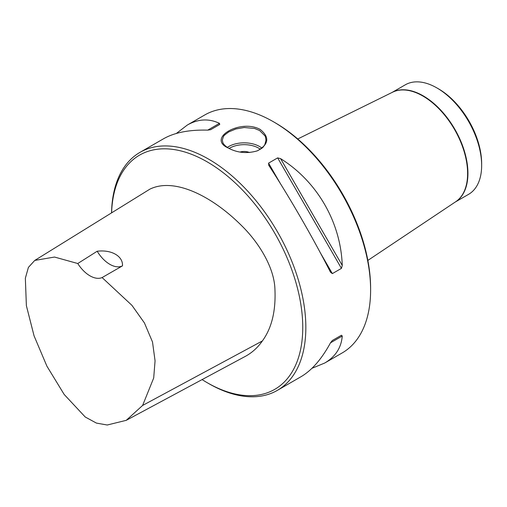 <?xml version="1.0" encoding="UTF-8"?>
<svg xmlns="http://www.w3.org/2000/svg" width="507" height="507" viewBox="0 0 507 507"><rect width="100%" height="100%" fill="white"/><g stroke="black" fill="none" stroke-linecap="round" stroke-linejoin="round"><path stroke-width="0.76" d="M481.65 165.409L481.65 163.628A61.068 35.256 -120 0 0 438.473 88.833L436.926 87.945A63.248 36.517 60 0 1 481.65 165.409A63.248 36.517 60 0 1 468.55 194.358L455.267 202.027M202.097 379.591A135.217 78.072 -120 0 0 207.141 382.658A135.217 78.072 -120 0 0 302.755 327.452A135.217 78.072 -120 0 0 207.141 161.841A135.217 78.072 -120 0 0 111.597 212.851M34.761 260.421L149.85 189.168C174.142 177.197 211.907 195.797 241.991 226.027C258.507 242.314 274.262 267.189 274.927 289.186C275.935 310.861 271.746 328.111 262.373 340.951C257.81 347.498 252.175 352.618 245.477 356.294L126.23 420.335L142.613 405.448L153.697 377.981L155.066 360.832L152.506 341.991L144.432 322.94L131.953 305.366L102.103 277.57L122.485 265.852C123.15 256.314 111.667 249.431 97.179 251.244L77.774 263.52L54.522 257.049L34.761 260.421L28.411 267.379L25.35 278.223L26.377 305.664L34.058 335.837L46.891 366.136L64.186 394.478L85.233 417.001L96.412 423.092L107.237 425.005L126.23 420.335M102.103 277.57A26.174 15.109 60 0 1 77.774 263.52M97.179 251.244A26.174 15.109 -120 0 0 122.485 265.852M268.843 165.428L268.571 163.134L277.652 157.886L280.593 158.64C317.236 181.519 340.761 222.275 342.257 265.44L341.439 268.368L332.358 273.609L330.501 272.227C313.212 238.182 289.681 197.426 268.843 165.428L268.666 165.143M176.36 133.455L187.298 125.052C198.148 118.892 208.871 118.321 219.468 123.353L219.74 124.449L210.659 129.697L207.712 130.134C189.238 129.659 174.541 132.523 163.615 138.728L139.983 152.366A137.403 79.326 -120 0 0 111.553 212.883M207.141 382.658L208.681 383.546A137.403 79.326 -120 0 0 277.386 390.352L301.012 376.714C311.849 370.351 321.679 359.051 330.501 342.814L332.358 340.482L341.439 335.241L332.339 340.495L341.439 335.241L342.257 336.027C341.312 347.713 335.457 356.719 324.695 363.037L311.951 368.31M324.695 363.037L342.155 352.954A137.403 79.326 -120 0 0 370.611 290.055A137.403 79.326 -120 0 0 273.457 121.775L273.457 121.775A137.403 79.326 -120 0 0 204.758 114.969L187.298 125.052M260.192 129.431C269.8 137.245 268.849 144.375 257.347 150.833C247.042 153.843 237.301 152.886 228.118 147.955C206.444 138.253 240.502 118.587 260.192 129.431M277.386 390.352A137.403 79.326 -120 0 0 298.446 280.251A137.403 79.326 -120 0 0 208.688 159.173A137.403 79.326 -120 0 0 139.983 152.366M257.157 150.902C261.308 148.728 263.38 147.315 263.367 146.669C263.76 145.186 264.198 148.209 265.966 140.128C265.655 137.543 265.288 136.079 264.857 135.737L259.578 130.502L254.539 128.448L244.222 127.517L235.863 128.968L228.733 131.921L224.943 134.748C224.55 135.958 224.113 133.595 222.345 140.103C222.655 142.175 223.023 143.361 223.448 143.652L223.733 144.07C223.46 143.557 223.961 145.198 228.435 148.133M240.026 152.062A8.727 5.038 180 0 1 249.52 152.531A8.727 5.038 0 0 0 240.033 152.062M392.019 92.477L405.302 84.808A63.248 36.517 60 0 1 436.926 87.945M273.457 121.775L275.003 122.669A135.217 78.072 60 0 1 370.611 288.274L370.611 290.055M262.373 340.951L142.613 405.448M332.358 273.609L320.544 253.145M280.384 183.591L268.571 163.134M341.439 268.368L277.652 157.886M342.257 265.44L280.593 158.64M207.718 130.134L219.468 123.353M342.257 336.027L330.501 342.814M227.32 147.423A21.807 12.593 180 0 1 261.897 148.107M260.357 149.248A20.502 11.838 0 0 0 229.075 148.481M297.755 138.975L392.469 92.255A63.261 36.523 60 0 1 454.513 129.431A63.261 36.523 60 0 1 455.685 201.748L367.867 260.414M392.158 92.407A63.248 36.517 60 0 1 454.836 129.247A63.248 36.517 60 0 1 455.4 201.944"/></g></svg>
